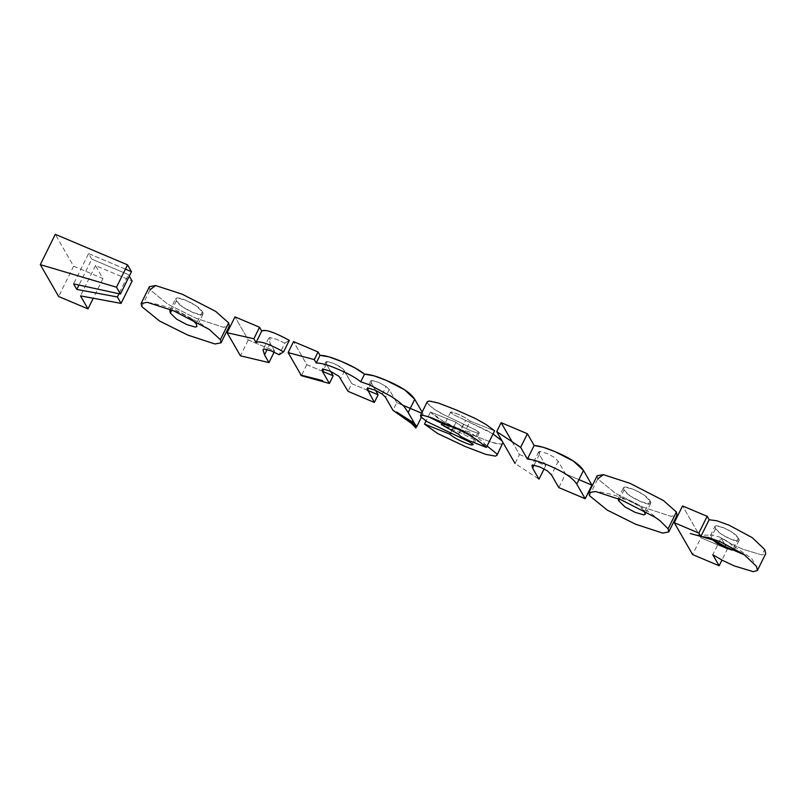 <?xml version="1.0" encoding="UTF-8"?>
<svg xmlns="http://www.w3.org/2000/svg" width="806" height="806" viewBox="0 0 806 806"><rect width="100%" height="100%" fill="white"/><g stroke="black" fill="none" stroke-linecap="round" stroke-linejoin="round"><path stroke-width="0.6" stroke-dasharray="4.03 3.02" d="M427.281 401.71L427.593 403.292L433.376 408.541L443.673 414.647L475.339 429.83L479.157 432.56L477.716 433.024C471.409 431.442 459.561 426.042 456.025 422.233L430.434 412.047L443.612 421.498L471.389 434.595L491.751 442.343L501.302 444.106L502.914 443.28M502.974 442.504L502.007 440.832M493.04 433.981L465.656 420.389L459.712 432.419L446.665 427.281M487.096 446L459.712 432.419M430.434 412.047C433.215 414.899 437.608 418.042 443.612 421.498C449.617 424.943 458.876 429.306 471.389 434.595L491.751 442.343C510.45 447.935 504.133 439.33 485.937 430.011L453.98 414.868C450.252 412.672 449.577 411.735 451.954 412.068C455.481 412.974 460.176 414.999 466.019 418.133L470.18 421.125L494.602 430.817C489.685 426.515 483.207 422.384 475.187 418.415C467.853 414.697 445.849 405.327 438.686 403.141C419.674 396.451 427.059 406.536 443.673 414.647L475.339 429.83C479.62 432.379 480.416 433.437 477.716 433.024C472.8 431.684 467.5 429.477 461.828 426.374L456.025 422.233L430.434 412.047L426.001 421.014M465.656 420.389L453.98 414.868L450.665 412.501L451.954 412.068L458.13 414.274L466.019 418.133L470.18 421.125L461.949 437.759L470.734 441.245M470.18 421.125L494.602 430.817M463.531 424.158L457.586 436.177M477.716 433.024L472.407 443.753M456.025 422.233L450.645 433.104M501.141 422.656L519.477 454.503L515.044 463.47L539.002 479.217M519.477 454.503L545.733 465.596L544.09 468.921M545.733 465.596L539.355 454.513L538.64 451.894L539.808 451.4L546.851 453.456L554.075 457.193L558.236 461.274L565.54 473.968L558.81 487.58M565.54 473.968L591.926 485.111M322.732 371.405L306.834 364.695L293.555 341.613L306.834 364.695L301.404 375.677M306.834 364.695L333.16 375.808M367.586 390.356L351.799 383.686L342.782 368.695L333.896 363.476L327.115 361.481L326.38 364.03L330.571 371.304L326.38 364.03L325.856 361.954L327.115 361.481L333.896 363.476L339.064 366.055L342.782 368.695L344.484 370.972L351.799 383.686L348.031 391.323M351.799 383.686L378.125 394.799M402.99 405.307L396.774 402.678L389.197 389.53L386.064 386.447L378.82 382.477L372.009 380.462L371.274 382.89L375.556 390.346L371.274 382.89L370.78 380.926L372.009 380.462L378.82 382.477L386.064 386.447L382.286 394.084M386.064 386.447L389.197 389.53L396.774 402.678L392.996 410.314M396.774 402.678L423.09 413.8L421.316 417.387M423.09 413.8L422.132 412.128L423.09 413.8L421.609 413.176M261.728 331.034L267.108 330.752L275.904 333.765L289.314 340.344L284.81 343.215L277.083 339.457L269.899 337.513L270.191 343.356L274.645 351.094L248.258 339.951L234.979 316.869L248.258 339.951L240.42 355.809M248.258 339.951L274.645 351.094L274.1 352.192M274.645 351.094L270.191 343.356L268.68 338.228L269.899 337.513L277.083 339.457L284.81 343.215L279.118 354.721M284.81 343.215L289.314 340.344M73.618 266.182L102.977 278.584L95.481 265.567L132.124 281.042L95.481 265.567L102.977 278.584L73.618 266.182L55.282 234.324L73.618 266.182L58.637 296.497M102.977 278.584L93.254 298.24M95.481 265.567L80.499 295.883M125.424 269.133L88.579 253.568L91.783 259.129L128.426 274.614L129.292 276.115L128.426 274.614L118.976 293.737M128.426 274.614L91.783 259.129L78.968 285.052M91.783 259.129L88.579 253.568L73.598 283.883M88.579 253.568L131.479 271.693M149.422 286.664L150.047 289.777L167.839 304.235L196.17 318.34L223.212 327.196L229.317 326.067M176.353 300.88L182.69 307.005L192.866 312.426L201.349 314.904L202.931 314.3L202.306 311.771L196.06 305.756L186.115 300.447L177.491 297.928L175.799 298.542L176.353 300.88C179.718 308.366 208.452 320.657 202.306 311.771C199.082 304.416 170.65 292.377 176.353 300.88L171.779 310.129M191.878 319.257L180.091 312.627L171.93 310.139M709.119 519.729L716.796 520.767L728.916 525.109L752.21 537.632L764.773 549.561L761.64 554.891L742.669 549.178L731.203 543.808L721.088 537.975L727.425 548.987L700.908 537.783L682.571 505.936L700.908 537.783L692.616 554.568M700.908 537.783L727.425 548.987L721.944 560.079M727.425 548.987L721.088 537.975L712.786 554.75M721.088 537.975L731.203 543.808L742.669 549.178L761.64 554.891L765.7 553.672M715.577 528.655L721.33 534.166L730.74 539.133L737.681 541.108L738.951 540.594L738.296 538.106L732.704 532.625L724.08 527.99L716.453 525.764L714.982 526.318L715.577 528.655C719.053 535.456 744.291 546.478 738.296 538.106C735.314 531.386 710.439 520.686 715.577 528.655L711.083 537.733L712.534 539.688M732.352 550.125L734.457 549.672L733.813 547.183L728.211 541.703L719.587 537.068L711.96 534.852L710.499 535.396L711.083 537.733M597.145 475.782L597.77 478.895L615.562 493.353L643.903 507.458L670.945 516.303L677.04 515.175M624.076 489.988L630.413 496.123L640.589 501.534L649.072 504.022L650.664 503.418L650.029 500.889L643.782 494.864L633.838 489.554L625.214 487.046L623.522 487.66L624.076 489.988C627.451 497.483 656.175 509.775 650.029 500.889C646.805 493.534 618.383 481.494 624.076 489.988L619.532 499.196M643.934 510.631L638.412 505.725L628.478 500.415L619.844 497.896L618.111 498.622M589.478 495.67L597.77 478.895L615.562 493.353L643.903 507.458L670.945 516.303L674.209 516.445M512.132 441.759L519.477 454.503L545.733 465.596L539.355 454.513L539.808 451.4L546.851 453.456L554.075 457.193L558.236 461.274L565.54 473.968L578.94 479.63M141.755 306.562L150.047 289.777L167.839 304.235L196.17 318.34L223.212 327.196L226.486 327.327M539.355 454.513L534.116 465.122M558.236 461.274L551.505 474.895M326.38 364.03L323.841 369.158M344.484 370.972L340.706 378.619M371.274 382.89L368.685 388.129M389.197 389.53L385.429 397.177M270.191 343.356L267.189 349.431M202.306 311.771L196.281 323.952M738.296 538.106L733.813 547.183M650.029 500.889L644.659 511.739M450.594 412.138L443.774 425.931M479.238 432.963L473.293 444.983M486.492 445.627C482.693 441.507 476.981 436.912 469.344 431.835C458.926 428.923 445.92 427.966 441.345 424.49M478.744 441.094L469.435 433.739L457.949 428.077L452.992 426.938M432.772 418.223L427.613 416.38M455.471 428.077L456.79 428.661M538.64 451.894L531.91 465.515M325.856 361.954L322.078 369.601M370.78 380.926L367.002 388.573M416.682 425.739L414.395 423.251M415.533 424.843L413.831 422.404M414.022 422.646L404.058 406.415M390.94 396.26L395.514 399.242M268.68 338.228L262.988 349.733M209.167 329.362L201.359 323.941L178.388 311.307C171.607 308.154 162.157 305.303 150.027 302.774M202.931 314.3L196.916 326.48M169.774 310.723L175.799 298.542M757.308 568.099L751.605 558.397L732.342 545.148M701.27 536.504L700.757 536.393M690.248 533.532C695.104 535.154 702.157 535.597 711.376 534.872M738.951 540.594L734.457 549.672M710.499 535.396L714.982 526.318M659.973 520.686C650.805 512.586 639.752 505.513 626.816 499.448C614.454 494.844 604.097 492.214 595.735 491.529M650.664 503.418L645.294 514.278M618.152 498.511L623.522 487.66"/><path stroke-width="1.21" d="M426.001 421.014L424.49 424.077L437.668 433.517L465.445 446.615L485.806 454.372L495.358 456.136L496.97 455.309L502.974 442.504M502.007 440.832L493.04 433.981M496.97 455.309L496.708 453.758L487.096 446M446.665 427.281L441.345 424.49M443.774 425.931L458.171 434.001L460.891 436.479M461.062 436.671L461.949 437.759M420.46 415.503L427.281 401.71L429.266 401.025L438.686 403.141L456.73 410.143L475.187 418.415L486.058 424.49L494.602 430.817L486.381 447.451L478.089 440.62L467.47 434.031L456.78 428.681L431.472 417.73L422.304 415.1L420.46 415.503L420.883 416.853L426.918 421.598L469.394 441.859L473.213 444.59L471.772 445.043C465.465 443.471 453.617 438.071 450.08 434.253L424.49 424.077M470.734 441.245L486.381 447.451M472.407 443.753L471.772 445.043M450.645 433.104L450.08 434.253M544.09 468.921L539.002 479.217L532.625 468.135L531.91 465.515L533.078 465.022L540.121 467.077L547.345 470.815L551.505 474.895L558.81 487.58L585.196 498.733L591.926 485.111L583.484 470.442C579.484 464.206 570.094 457.989 555.314 451.783C546.287 447.904 539.234 445.809 534.146 445.476L527.396 433.739L520.666 447.36L496.708 431.623L515.044 463.47M578.94 479.63L591.926 485.111L583.484 470.442L573.439 461.103L555.314 451.783L543.254 447.3L534.146 445.476L527.416 459.098L520.666 447.36M527.396 433.739L501.141 422.656L496.708 431.623M585.196 498.733L576.753 484.063C572.754 477.827 563.364 471.611 548.574 465.405C539.557 461.526 532.504 459.43 527.416 459.098M364.524 374.145L360.745 381.782C355.768 377.722 348.091 373.5 337.704 369.108C328.183 365.007 321.03 362.962 316.234 362.982L320.012 355.335L328.979 356.856L341.482 361.461L355.033 367.929L364.524 374.145L374.024 375.828L386.124 380.321L404.592 389.792L414.747 399.302L422.132 412.128L414.747 399.302C410.748 392.945 401.207 386.618 386.124 380.321C377.198 376.392 369.994 374.327 364.524 374.145C359.547 370.085 351.869 365.853 341.482 361.461C331.961 357.36 324.808 355.325 320.012 355.335L318.068 351.97L314.29 359.607L288.125 352.605L300.668 374.397M316.234 362.982L314.29 359.607M318.068 351.97L293.555 341.613L288.125 352.605M322.732 371.405L333.16 375.808L330.571 371.304L333.16 375.808L329.382 383.455L322.601 371.677L322.078 369.601L323.337 369.128L330.117 371.113L339.004 376.331L348.031 391.323L374.347 402.446L367.002 388.573L368.231 388.099L375.042 390.124L382.286 394.084L385.429 397.177L392.996 410.314L416.561 427.019L421.316 417.387M301.404 375.677L329.382 383.455M367.586 390.356L378.125 394.799L375.556 390.346L378.125 394.799L374.347 402.446M414.747 399.302L408.219 412.521L404.058 406.415L398.748 401.62L390.94 396.26L369.561 384.865L360.745 381.782M416.319 426.596L408.219 412.521M283.621 351.849L289.314 340.344C274.131 332.102 264.942 328.999 261.728 331.034L259.552 327.256L253.87 338.762L227.141 332.727L240.42 355.809L268.962 362.599L264.509 354.862L262.988 349.733L264.217 349.018L271.39 350.963L279.118 354.721L283.621 351.849C268.448 343.608 259.26 340.505 256.046 342.54L253.87 338.762M259.552 327.256L234.979 316.869L259.552 327.256L261.728 331.034L256.046 342.54M234.979 316.869L227.141 332.727M274.1 352.192L268.962 362.599M40.3 264.64L58.637 296.497L87.995 308.9L80.499 295.883L121.071 303.399L117.374 296.971L76.792 289.445L73.598 283.883L120.426 294.049L116.487 287.208L40.3 264.64L55.282 234.324L127.539 264.852L116.487 287.208M93.254 298.24L87.995 308.9M132.124 281.042L129.292 276.115L132.124 281.042L121.071 303.399M118.976 293.737L117.374 296.971M78.968 285.052L76.792 289.445M127.539 264.852L131.479 271.693L120.426 294.049M141.755 306.562L159.548 321.02L187.879 335.125L214.92 343.971L221.025 342.842L220.381 339.669L209.167 329.362L173.935 310.975L147.327 302.321L141.131 303.449L141.755 306.562M221.025 342.842L229.317 326.067L228.672 322.894L215.635 311.348L182.227 294.2L155.618 285.546L149.422 286.664L141.131 303.449M171.93 310.139L169.774 310.723L170.338 313.06L176.665 319.186L186.841 324.606L195.324 327.085L196.916 326.48L196.281 323.952L191.878 319.257M757.408 570.447L765.7 553.672L764.773 549.561L752.21 537.632L728.916 525.109L716.796 520.767L709.119 519.729L707.154 516.314L698.862 533.088L674.279 522.711L692.616 554.568L719.133 565.762L712.786 554.75L722.911 560.583L734.377 565.953L753.338 571.676L757.408 570.447L756.471 566.346L743.918 554.407L720.624 541.894L708.504 537.542L700.827 536.504L698.862 533.088M707.154 516.314L682.571 505.936L707.154 516.314L709.119 519.729L700.827 536.504M682.571 505.936L674.279 522.711M721.944 560.079L719.133 565.762M712.534 539.688L716.846 543.244L726.256 548.221L732.352 550.125M589.478 495.67L607.271 510.127L635.612 524.232L662.653 533.088L668.748 531.96L668.114 528.786L659.973 520.686L655.066 517.24L621.658 500.093L595.735 491.529L588.854 492.557L589.478 495.67M668.748 531.96L677.04 515.175L676.405 512.012L663.358 500.466L629.949 483.308L603.341 474.663L597.145 475.782L588.854 492.557M618.111 498.622L618.716 500.848L625.053 506.984L635.219 512.394L643.712 514.873L645.294 514.278L643.934 510.631M674.209 516.445L676.405 512.012L663.358 500.466L629.949 483.308L603.341 474.663L597.77 478.895M534.146 445.476L527.396 433.739L501.141 422.656L512.132 441.759M320.012 355.335L318.068 351.97L293.555 341.613M402.99 405.307L421.609 413.176M226.486 327.327L228.672 322.894L215.635 311.348L182.227 294.2L155.618 285.546L150.047 289.777M125.424 269.133L131.479 271.693L127.539 264.852L55.282 234.324M534.116 465.122L532.625 468.135M583.484 470.442L576.753 484.063M323.841 369.158L322.601 371.677M368.685 388.129L367.496 390.537M267.189 349.431L264.509 354.862M228.672 322.894L220.381 339.669M171.779 310.129L170.338 313.06M676.405 512.012L668.114 528.786M619.532 499.196L618.716 500.848M460.851 436.55L470.654 441.456M452.992 426.938L448.338 425.9L432.772 418.223M427.613 416.38L442.423 423.644L455.471 428.077M300.547 374.981L322.632 380.603M393.378 410.476C399.202 415.019 407.413 418.163 415.856 427.986L415.866 428.026M414.395 423.251L396.542 411.997L405.408 417.639L415.674 426.183M744.815 555.052L725.551 546.69L714.005 540.342L701.27 536.504M700.757 536.393L690.268 533.542"/></g></svg>
